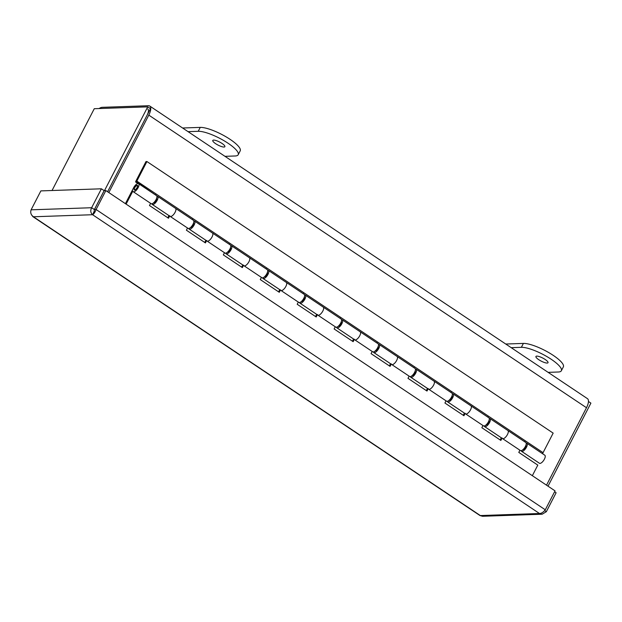 <?xml version="1.0" encoding="UTF-8"?>
<svg xmlns="http://www.w3.org/2000/svg" width="622" height="622" viewBox="0 0 622 622"><rect width="100%" height="100%" fill="white"/><g stroke="black" fill="none" stroke-linecap="round" stroke-linejoin="round"><path stroke-width="0.93" d="M52.046 190.511L94.272 108.71L147.733 106.852L150.47 108.679L107.59 191.739L147.111 115.179A7.565 3.001 123.8 0 0 147.764 109.021M108.819 192.563L148.79 115.124A11.142 4.424 -56.2 0 0 149.754 106.043L587.456 398.648A11.142 4.424 123.8 0 1 586.492 407.729L546.52 485.176M149.754 106.043A11.142 4.424 -56.2 0 0 148.502 105.724L102.14 107.334A11.142 4.424 -56.2 0 0 99.108 108.539M147.733 106.852L104.496 190.627M548.029 486.179L590.9 403.118L588.451 401.478M222.031 143.449A6.803 1.718 27.3 0 1 224.876 146.683A6.803 1.718 27.3 0 1 215.632 143.674A6.803 1.718 27.3 0 1 212.786 140.44A6.803 1.718 27.3 0 1 222.031 143.449M224.977 156.332L235.163 155.982A24.196 6.096 -152.7 0 0 238.203 154.738L240.216 150.835A24.196 6.096 -152.7 0 0 230.078 139.344A24.196 6.096 -152.7 0 0 200.245 127.393L182.604 128M238.203 154.738A24.196 6.096 -152.7 0 0 228.064 143.239A24.196 6.096 -152.7 0 0 198.231 131.296L188.054 131.646M545.167 359.477A6.803 1.718 27.3 0 1 548.021 362.712A6.803 1.718 27.3 0 1 538.776 359.695A6.803 1.718 27.3 0 1 535.923 356.468A6.803 1.718 27.3 0 1 545.167 359.477M548.122 372.36L558.307 372.003A24.196 6.096 -152.7 0 0 561.347 370.759L563.361 366.856A24.196 6.096 -152.7 0 0 553.222 355.364A24.196 6.096 -152.7 0 0 523.39 343.414L505.74 344.028M561.347 370.759A24.196 6.096 -152.7 0 0 551.209 359.267A24.196 6.096 -152.7 0 0 521.376 347.317L511.191 347.667M133.209 191.693L151.115 203.666A4.836 1.92 -56.2 0 0 156.083 199.569A4.836 1.92 -56.2 0 0 156.495 195.627L138.589 183.653A4.836 1.92 123.8 0 1 138.17 187.595A4.836 1.92 123.8 0 1 133.209 191.693A4.836 1.92 123.8 0 1 132.828 191.102L126.11 204.117M489.257 418.443A4.836 1.92 123.8 0 1 489.981 418.559A4.836 1.92 123.8 0 1 489.561 422.501A4.836 1.92 123.8 0 1 484.6 426.606L520.427 450.553A4.836 1.92 -56.2 0 0 525.388 446.456A4.836 1.92 -56.2 0 0 525.8 442.506L507.894 430.533A4.836 1.92 123.8 0 1 507.474 434.483A4.836 1.92 123.8 0 1 502.514 438.58A4.836 1.92 123.8 0 1 502.133 437.989M452.326 393.749A4.836 1.92 123.8 0 1 453.049 393.874A4.836 1.92 123.8 0 1 452.629 397.816A4.836 1.92 123.8 0 1 447.669 401.921L483.496 425.868A4.836 1.92 -56.2 0 0 488.457 421.763A4.836 1.92 -56.2 0 0 488.869 417.821L470.963 405.847A4.836 1.92 123.8 0 1 470.543 409.789A4.836 1.92 123.8 0 1 465.583 413.894A4.836 1.92 123.8 0 1 465.202 413.296M415.395 369.064A4.836 1.92 123.8 0 1 416.118 369.18A4.836 1.92 123.8 0 1 415.706 373.13A4.836 1.92 123.8 0 1 410.738 377.227L446.565 401.174A4.836 1.92 -56.2 0 0 451.525 397.077A4.836 1.92 -56.2 0 0 451.945 393.135L434.032 381.162A4.836 1.92 123.8 0 1 433.612 385.104A4.836 1.92 123.8 0 1 428.651 389.201A4.836 1.92 123.8 0 1 428.27 388.61M378.464 344.378A4.836 1.92 123.8 0 1 379.187 344.495A4.836 1.92 123.8 0 1 378.775 348.437A4.836 1.92 123.8 0 1 373.806 352.542L409.634 376.489A4.836 1.92 -56.2 0 0 414.594 372.384A4.836 1.92 -56.2 0 0 415.014 368.442L397.1 356.468A4.836 1.92 123.8 0 1 396.68 360.41A4.836 1.92 123.8 0 1 391.72 364.515A4.836 1.92 123.8 0 1 391.339 363.924M341.54 319.685A4.836 1.92 123.8 0 1 342.255 319.809A4.836 1.92 123.8 0 1 341.843 323.751A4.836 1.92 123.8 0 1 336.875 327.856L372.702 351.803A4.836 1.92 -56.2 0 0 377.663 347.698A4.836 1.92 -56.2 0 0 378.083 343.756L360.169 331.783A4.836 1.92 123.8 0 1 359.749 335.724A4.836 1.92 123.8 0 1 354.789 339.83A4.836 1.92 123.8 0 1 354.408 339.231M304.609 294.999A4.836 1.92 123.8 0 1 305.324 295.116A4.836 1.92 123.8 0 1 304.912 299.065A4.836 1.92 123.8 0 1 299.952 303.163L335.771 327.11A4.836 1.92 -56.2 0 0 340.732 323.012A4.836 1.92 -56.2 0 0 341.151 319.063L323.238 307.089A4.836 1.92 123.8 0 1 322.826 311.039A4.836 1.92 123.8 0 1 317.858 315.136A4.836 1.92 123.8 0 1 317.477 314.545M267.678 270.313A4.836 1.92 123.8 0 1 268.393 270.43A4.836 1.92 123.8 0 1 267.981 274.372A4.836 1.92 123.8 0 1 263.02 278.477L298.84 302.424A4.836 1.92 -56.2 0 0 303.8 298.319A4.836 1.92 -56.2 0 0 304.22 294.377L286.307 282.404A4.836 1.92 123.8 0 1 285.895 286.345A4.836 1.92 123.8 0 1 280.926 290.451A4.836 1.92 123.8 0 1 280.545 289.86M230.746 245.62A4.836 1.92 123.8 0 1 231.47 245.744A4.836 1.92 123.8 0 1 231.05 249.686A4.836 1.92 123.8 0 1 226.089 253.784L261.909 277.739A4.836 1.92 -56.2 0 0 266.869 273.633A4.836 1.92 -56.2 0 0 267.289 269.691L249.375 257.718A4.836 1.92 123.8 0 1 248.963 261.66A4.836 1.92 123.8 0 1 243.995 265.765A4.836 1.92 123.8 0 1 243.622 265.166M193.815 220.934A4.836 1.92 123.8 0 1 194.538 221.051A4.836 1.92 123.8 0 1 194.118 225.001A4.836 1.92 123.8 0 1 189.158 229.098L224.977 253.045A4.836 1.92 -56.2 0 0 229.946 248.948A4.836 1.92 -56.2 0 0 230.358 244.998L212.444 233.025A4.836 1.92 123.8 0 1 212.032 236.974A4.836 1.92 123.8 0 1 207.072 241.072A4.836 1.92 123.8 0 1 206.691 240.481M156.884 196.241A4.836 1.92 123.8 0 1 157.607 196.365A4.836 1.92 123.8 0 1 157.187 200.307A4.836 1.92 123.8 0 1 152.227 204.413L188.046 228.36A4.836 1.92 -56.2 0 0 193.014 224.254A4.836 1.92 -56.2 0 0 193.426 220.312L175.513 208.339A4.836 1.92 123.8 0 1 175.101 212.281A4.836 1.92 123.8 0 1 170.14 216.386A4.836 1.92 123.8 0 1 169.759 215.795M137.221 187.626A2.815 1.12 123.8 0 1 134.329 190.013A2.815 1.12 123.8 0 1 134.57 187.72A2.815 1.12 123.8 0 1 137.462 185.333A2.815 1.12 123.8 0 1 137.221 187.626M125.411 203.658L133.621 187.751A4.836 1.92 123.8 0 1 138.589 183.653M167.8 217.77L168.935 215.577M204.731 242.456L205.866 240.271M241.663 267.149L242.798 264.956M278.594 291.835L279.729 289.642M315.525 316.52L316.652 314.335M352.456 341.214L353.584 339.021M389.388 365.899L390.515 363.714M426.319 390.593L427.446 388.4M463.25 415.278L464.377 413.086M500.181 439.964L501.309 437.779M532.346 475.69L537.805 465.116L518.787 452.404L519.914 450.211M502.001 438.238L500.873 440.43L481.856 427.718L482.983 425.526M465.069 413.552L463.942 415.745L444.924 403.025L446.052 400.84M428.138 388.867L427.011 391.051L407.993 378.339L409.12 376.147M391.207 364.173L390.08 366.366L371.062 353.646L372.189 351.461M354.283 339.488L353.148 341.672L334.131 328.96L335.258 326.768M317.352 314.794L316.217 316.987L297.199 304.275L298.327 302.082M280.421 290.109L279.286 292.301L260.268 279.581L261.403 277.396M243.49 265.423L242.355 267.608L223.337 254.896L224.472 252.703M206.558 240.73L205.431 242.922L186.406 230.21L187.541 228.017M169.627 216.044L168.5 218.236L149.474 205.517L150.61 203.332M134.725 189.749A2.418 0.956 123.8 0 1 134.554 189.687A2.418 0.956 123.8 0 1 134.974 187.331A2.418 0.956 123.8 0 1 137.073 185.597A2.418 0.956 123.8 0 1 137.244 185.659A2.418 0.956 123.8 0 1 136.817 188.015A2.418 0.956 123.8 0 1 134.725 189.749M526.189 443.128A4.836 1.92 123.8 0 1 526.912 443.253A4.836 1.92 123.8 0 1 526.492 447.195A4.836 1.92 123.8 0 1 521.531 451.292A4.836 1.92 123.8 0 1 521.143 450.678M526.912 443.253L544.825 455.226A4.836 1.92 123.8 0 1 544.405 459.168A4.836 1.92 123.8 0 1 539.445 463.273L521.531 451.292M502.514 438.58A4.836 1.92 -56.2 0 0 507.474 434.483A4.836 1.92 -56.2 0 0 507.894 430.533L489.981 418.559M465.583 413.894A4.836 1.92 -56.2 0 0 470.543 409.789A4.836 1.92 -56.2 0 0 470.963 405.847L453.049 393.874M428.651 389.201A4.836 1.92 -56.2 0 0 433.612 385.104A4.836 1.92 -56.2 0 0 434.032 381.162L416.118 369.18M391.72 364.515A4.836 1.92 -56.2 0 0 396.68 360.41A4.836 1.92 -56.2 0 0 397.1 356.468L379.187 344.495M354.789 339.83A4.836 1.92 -56.2 0 0 359.749 335.724A4.836 1.92 -56.2 0 0 360.169 331.783L342.255 319.809M317.858 315.136A4.836 1.92 -56.2 0 0 322.826 311.039A4.836 1.92 -56.2 0 0 323.238 307.089L305.324 295.116M280.926 290.451A4.836 1.92 -56.2 0 0 285.895 286.345A4.836 1.92 -56.2 0 0 286.307 282.404L268.393 270.43M243.995 265.765A4.836 1.92 -56.2 0 0 248.963 261.66A4.836 1.92 -56.2 0 0 249.375 257.718L231.47 245.744M207.072 241.072A4.836 1.92 -56.2 0 0 212.032 236.974A4.836 1.92 -56.2 0 0 212.444 233.025L194.538 221.051M170.14 216.386A4.836 1.92 -56.2 0 0 175.101 212.281A4.836 1.92 -56.2 0 0 175.513 208.339L157.607 196.365M522.9 449.69A2.815 1.12 -56.2 0 0 525.543 447.226A2.815 1.12 -56.2 0 0 525.955 445.127M485.969 425.005A2.815 1.12 -56.2 0 0 488.612 422.54A2.815 1.12 -56.2 0 0 489.024 420.441M449.037 400.319A2.815 1.12 -56.2 0 0 451.681 397.847A2.815 1.12 -56.2 0 0 452.093 395.748M412.106 375.626A2.815 1.12 -56.2 0 0 414.75 373.161A2.815 1.12 -56.2 0 0 415.162 371.062M375.183 350.94A2.815 1.12 -56.2 0 0 377.818 348.475A2.815 1.12 -56.2 0 0 378.23 346.376M338.251 326.255A2.815 1.12 -56.2 0 0 340.895 323.782A2.815 1.12 -56.2 0 0 341.299 321.683M301.32 301.561A2.815 1.12 -56.2 0 0 303.964 299.096A2.815 1.12 -56.2 0 0 304.368 296.997M264.389 276.876A2.815 1.12 -56.2 0 0 267.032 274.411A2.815 1.12 -56.2 0 0 267.437 272.304M227.458 252.182A2.815 1.12 -56.2 0 0 230.101 249.717A2.815 1.12 -56.2 0 0 230.505 247.618M190.526 227.496A2.815 1.12 -56.2 0 0 193.17 225.032A2.815 1.12 -56.2 0 0 193.582 222.933M153.595 202.811A2.815 1.12 -56.2 0 0 156.239 200.338A2.815 1.12 -56.2 0 0 156.651 198.239M146.924 161.541L136.832 181.103L543.068 452.676L553.16 433.114L146.924 161.541L145.976 161.572L135.884 181.134L135.588 181.958L137.921 183.521M136.832 181.103L136.537 181.927L155.453 194.927M173.367 206.901L192.385 219.613M210.298 231.586L229.316 244.306M247.229 256.28L266.247 268.992M284.161 280.965L303.178 293.685M321.092 305.659L340.11 318.371M358.023 330.344L377.041 343.056M394.954 355.03L413.972 367.75M431.878 379.723L450.903 392.435M468.809 404.409L487.835 417.121M505.74 429.094L524.758 441.814M542.672 453.788L543.068 452.676M136.537 181.927L135.588 181.958M524.362 441.542L524.859 441.527M484.6 426.606A4.836 1.92 123.8 0 1 484.211 425.984M487.43 416.857L487.936 416.841M447.669 401.921A4.836 1.92 123.8 0 1 447.28 401.299M450.499 392.171L451.004 392.148M410.738 377.227A4.836 1.92 123.8 0 1 410.357 376.613M413.568 367.478L414.073 367.462M373.806 352.542A4.836 1.92 123.8 0 1 373.425 351.92M376.637 342.792L377.142 342.776M336.875 327.856A4.836 1.92 123.8 0 1 336.494 327.234M339.713 318.106L340.211 318.083M299.952 303.163A4.836 1.92 123.8 0 1 299.563 302.541M302.782 293.413L303.279 293.397M263.02 278.477A4.836 1.92 123.8 0 1 262.632 277.855M265.851 268.727L266.348 268.712M226.089 253.784A4.836 1.92 123.8 0 1 225.7 253.17M228.919 244.042L229.417 244.018M189.158 229.098A4.836 1.92 123.8 0 1 188.769 228.476M191.988 219.348L192.486 219.333M152.227 204.413A4.836 1.92 123.8 0 1 151.838 203.791M155.057 194.663L155.554 194.647M32.694 216.526L479.982 515.545L482.54 516.276L542.19 514.207L539.499 513.508C541.459 513.445 543.387 512.209 545.284 509.799L96.091 209.505C94.956 212.421 93.782 214.155 92.569 214.722C90.571 212.88 90.26 210.547 91.636 207.725L31.1 209.824C30.183 212.623 30.96 214.94 33.417 216.775L31.885 215.399M544.647 510.569L546.341 511.696L542.19 514.207M546.341 511.696L556.107 492.772L554.591 491.761M545.284 509.799L555.049 490.875L105.857 190.581L96.091 209.505L94.412 209.567L94.155 211.643L94.365 209.552L91.636 207.725L101.402 188.8L40.865 190.9L31.1 209.824M94.225 211.208L92.569 214.722L539.499 513.508L480.355 515.56L33.417 216.775L92.569 214.722M105.857 190.581L104.177 190.643L94.412 209.567M94.365 209.552L104.138 190.627L101.402 188.8M148.79 115.124L586.492 407.729M200.245 127.393L198.231 131.296M523.39 343.414L521.376 347.317M135.028 190.005L134.554 189.687M137.719 185.978L137.244 185.659"/></g></svg>
